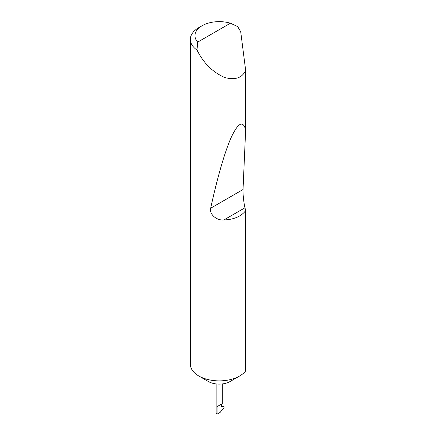 <?xml version="1.0" encoding="UTF-8"?>
<svg xmlns="http://www.w3.org/2000/svg" width="436" height="436" viewBox="0 0 436 436"><rect width="100%" height="100%" fill="white"/><g stroke="black" fill="none" stroke-linecap="round" stroke-linejoin="round"><path stroke-width="0.65" d="M245.653 210.664C241.228 216.452 233.979 219.542 223.913 219.946C216.736 220.741 209.122 214.278 210.692 208.201C216.768 180.068 224.513 152.3 231.211 137.444C238.143 122.767 242.956 120.178 245.653 129.683L243.032 189.529C242.748 193.224 243.822 203.263 244.983 207.781L245.653 210.664L245.653 370.932A28.88 16.672 180 0 1 239.647 375.995L230.115 381.5A15.402 8.894 180 0 1 208.332 381.5L198.805 375.995A28.88 16.672 180 0 1 190.347 364.207L190.347 39.414A28.88 16.672 180 0 1 198.805 27.626L202.07 25.74A24.258 14.007 0 0 0 197.699 42.096L196.985 50.053A28.88 16.672 180 0 1 190.347 39.414M239.647 375.995A28.88 16.672 180 0 1 198.805 375.995L208.332 381.5M224.257 407.022L224.033 406.723L224.033 407.573L220.142 412.412L217.046 414.2L217.046 406.652L221.406 404.139L221.406 406.488L224.066 406.728M222.305 383.925L222.305 403.616L217.101 406.625M197.699 42.096L230.41 23.212L237.653 26.574L240.71 31.73L245.653 70.321C242.242 77.957 235.206 80.338 224.545 77.466C213.575 72.529 204.996 64.512 198.805 53.405L196.985 50.053M245.653 70.321L245.653 129.683M221.406 406.156L222.769 406.428M217.046 414.2A3.079 1.777 180 0 1 216.147 412.941L216.147 383.925M230.41 23.212A24.258 14.007 0 0 0 202.07 25.74M244.983 207.781L223.913 219.946M243.032 189.529L210.692 208.201"/></g></svg>
